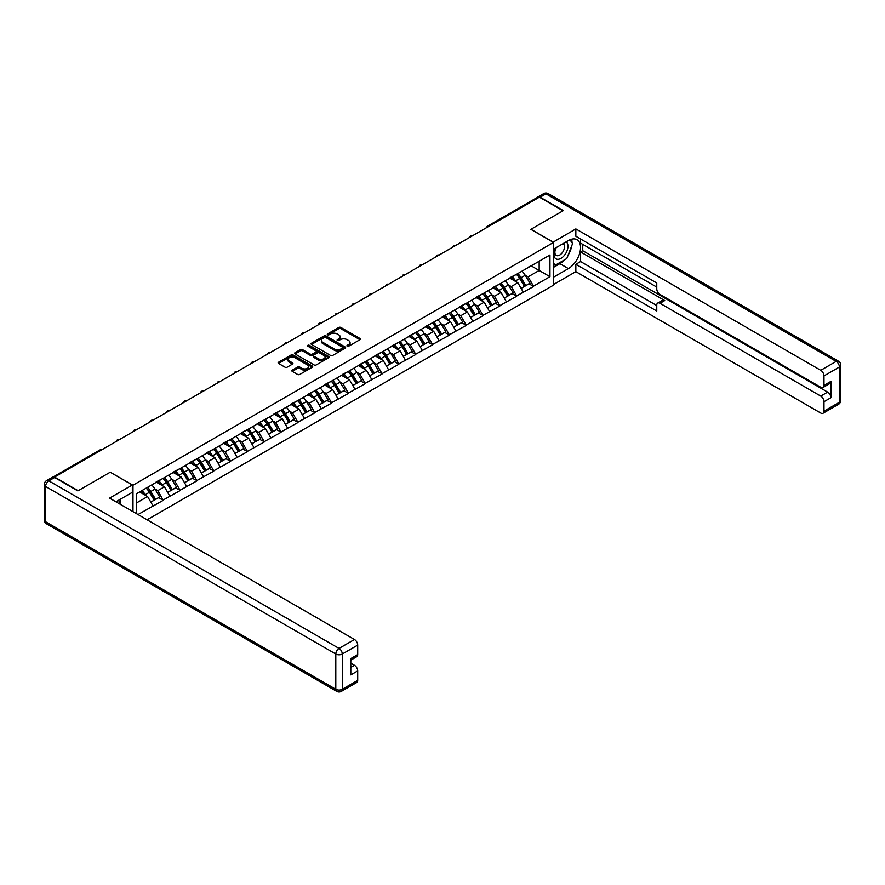 <?xml version="1.0" encoding="UTF-8"?>
<svg xmlns="http://www.w3.org/2000/svg" width="885" height="885" viewBox="0 0 885 885"><rect width="100%" height="100%" fill="white"/><g stroke="black" fill="none" stroke-linecap="round" stroke-linejoin="round"><path stroke-width="1.33" d="M347.219 346.19A1.051 0.608 0 0 0 348.701 346.19L359.952 339.696A1.493 0.863 0 0 0 360.383 339.088A1.493 0.863 0 0 0 359.952 338.468L340.891 327.472A1.493 0.863 0 0 0 338.767 327.472L327.516 333.966A1.051 0.608 0 0 0 328.999 334.818L330.459 333.977A4.79 2.766 0 0 1 337.229 333.977L338.822 334.895A4.79 2.766 0 0 1 340.227 336.853A4.79 2.766 0 0 1 338.822 338.811L337.362 339.652A1.051 0.608 0 0 0 338.844 340.504L340.305 339.663A4.79 2.766 0 0 1 347.086 339.663L348.668 340.581A4.79 2.766 0 0 1 350.073 342.539A4.79 2.766 0 0 1 348.668 344.497L347.219 345.338A1.051 0.608 0 0 0 347.219 346.19L347.219 345.338M292.282 370.14A1.493 0.863 0 0 0 291.84 370.749A1.493 0.863 0 0 0 292.282 371.368L297.625 374.455A1.493 0.863 0 0 0 299.749 374.455L312.239 367.242A1.493 0.863 0 0 0 312.682 366.622A1.493 0.863 0 0 0 312.239 366.014L293.178 355.007A1.493 0.863 0 0 0 291.065 355.007L278.565 362.219A1.493 0.863 0 0 0 278.122 362.839A1.493 0.863 0 0 0 278.565 363.447L285.025 367.175A1.493 0.863 0 0 0 287.149 367.175L292.492 364.089A1.493 0.863 0 0 0 292.935 363.481A1.493 0.863 0 0 0 292.492 362.872L289.284 361.014A4.005 2.312 0 0 1 288.112 359.376A4.005 2.312 0 0 1 290.59 357.241A4.005 2.312 0 0 1 294.959 357.75L307.504 364.996A4.005 2.312 0 0 1 308.677 366.622A4.005 2.312 0 0 1 306.199 368.768A4.005 2.312 0 0 1 301.84 368.26L299.749 367.054A1.493 0.863 0 0 0 297.625 367.054L292.282 370.14L292.282 371.368M110.326 472.147L78.168 490.71L54.549 477.07L539.385 197.156L563.004 210.796L530.856 229.359L553.512 242.435L132.982 485.223L110.326 472.269M330.559 355.438A1.493 0.863 0 0 0 332.683 355.438L345.172 348.225A1.493 0.863 0 0 0 345.615 347.617A1.493 0.863 0 0 0 345.172 346.997L326.111 336.001A1.493 0.863 0 0 0 323.998 336.001L311.498 343.214A1.493 0.863 0 0 0 311.066 343.822A1.493 0.863 0 0 0 311.498 344.431L330.559 355.438M308.268 346.422A1.051 0.608 0 0 1 309.33 346.566L309.33 345.316L328.711 356.511A1.493 0.863 0 0 1 329.143 357.12A1.493 0.863 0 0 1 328.711 357.728L316.21 364.941A1.493 0.863 0 0 1 314.098 364.941L295.037 353.945L300.38 350.88L300.38 349.63L295.037 352.717A1.493 0.863 0 0 0 294.594 353.325A1.493 0.863 0 0 0 295.037 353.945L295.037 352.717M300.38 350.88A1.493 0.863 0 0 1 302.504 350.88L302.504 349.63A1.493 0.863 0 0 0 300.38 349.63M302.504 349.63L310.226 354.088A1.493 0.863 0 0 0 312.35 354.088L315.89 352.042A1.493 0.863 0 0 0 316.332 351.433A1.493 0.863 0 0 0 315.89 350.825L307.847 346.179A1.051 0.608 0 0 1 309.33 345.316M132.982 511.641L132.982 485.223M147.109 519.794L553.512 285.158L553.512 242.435M146.213 488.111A10.222 5.907 -120 0 1 149.709 492.204L154.477 500.069L158.636 497.669L163.238 500.335L157.84 490.622L154.853 488.896M163.238 500.335L137.994 514.539M136.533 513.698L136.533 493.697L549.95 255.013L549.95 276.695L533.5 286.187L528.102 276.85L525.115 275.124M516.475 274.35A10.222 5.907 -120 0 1 519.971 278.432L524.739 286.298L528.898 283.908L533.5 286.187M533.5 286.563L516.674 295.911L511.276 286.563L508.289 284.837M499.649 284.063A10.222 5.907 -120 0 1 503.145 288.156L507.913 296.021L512.061 293.621L516.674 295.911M516.674 296.287L499.837 305.624L494.449 296.287L491.463 294.561M482.812 293.776A10.222 5.907 -120 0 1 486.319 297.869L491.075 305.734L495.235 303.334L499.837 305.624M499.837 306L483.011 315.337L477.612 306L474.625 304.274M465.986 303.5A10.222 5.907 -120 0 1 469.481 307.582L474.249 315.447L478.398 313.058L483.011 315.337M483.011 315.713L466.185 325.06L460.786 315.713L457.799 313.987M449.16 313.213A10.222 5.907 -120 0 1 452.655 317.306L457.423 325.171L461.572 322.771L466.185 325.06M466.185 325.437L449.348 334.773L443.96 325.437L440.973 323.711M432.322 322.925A10.222 5.907 -120 0 1 435.829 327.019L440.586 334.884L444.746 332.483L449.348 334.773M449.348 335.149L432.522 344.486L427.123 335.149L424.136 333.424M415.496 332.649A10.222 5.907 -120 0 1 418.992 336.731L423.76 344.608L427.909 342.207L432.522 344.486M432.522 344.862L415.696 354.21L410.297 344.862L407.31 343.137M398.67 342.362A10.222 5.907 -120 0 1 402.166 346.455L406.934 354.321L411.082 351.92L415.696 354.21M415.696 354.586L398.858 363.923L393.471 354.586L390.473 352.861M381.833 352.075A10.222 5.907 -120 0 1 385.329 356.168L390.097 364.034L394.256 361.633L398.858 363.923M398.858 364.299L382.032 373.647L376.634 364.299L373.647 362.573M365.007 361.799A10.222 5.907 -120 0 1 368.503 365.892L373.271 373.758L377.419 371.357L382.032 373.647M382.032 374.012L365.195 383.36L359.808 374.012L356.821 372.286M348.17 371.512A10.222 5.907 -120 0 1 351.677 375.605L356.434 383.47L360.593 381.07L365.195 383.36M365.195 383.736L348.369 393.073L342.971 383.736L339.984 382.01M331.344 381.225A10.222 5.907 -120 0 1 334.84 385.318L339.608 393.183L343.767 390.794L348.369 393.073M348.369 393.449L331.543 402.797L326.145 393.449L323.158 391.723M314.518 390.949A10.222 5.907 -120 0 1 318.014 395.042L322.782 402.907L326.93 400.507L331.543 402.797M331.543 403.162L314.706 412.51L309.319 403.162L306.332 401.436M297.681 400.662A10.222 5.907 -120 0 1 301.188 404.755L305.945 412.62L310.104 410.22L314.706 412.51M314.706 412.886L297.88 422.222L292.481 412.886L289.495 411.16M280.855 410.374A10.222 5.907 -120 0 1 284.351 414.468L289.118 422.333L293.267 419.944L297.88 422.222M297.88 422.599L281.054 431.946L275.655 422.599L272.668 420.873M264.029 420.098A10.222 5.907 -120 0 1 267.524 424.192L272.292 432.057L276.441 429.656L281.054 431.946M281.054 432.311L264.217 441.659L258.829 432.311L255.842 430.586M247.192 429.811A10.222 5.907 -120 0 1 250.698 433.904L255.455 441.77L259.615 439.369L264.217 441.659M264.217 442.035L247.391 451.372L241.992 442.035L239.005 440.31M230.365 439.524A10.222 5.907 -120 0 1 233.861 443.617L238.629 451.483L242.778 449.093L247.391 451.372M247.391 451.748L230.565 461.096L225.166 451.748L222.179 450.022M213.539 449.248A10.222 5.907 -120 0 1 217.035 453.341L221.803 461.207L225.952 458.806L230.565 461.096M230.565 461.461L213.727 470.809L208.34 461.461L205.342 459.746M196.702 458.961A10.222 5.907 -120 0 1 200.198 463.054L204.966 470.92L209.125 468.519L213.727 470.809M213.727 471.185L196.901 480.522L191.503 471.185L188.516 469.459M179.876 468.685A10.222 5.907 -120 0 1 183.372 472.767L188.14 480.632L192.288 478.243L196.901 480.522M196.901 480.898L180.064 490.246L174.677 480.898L171.69 479.172M163.039 478.398A10.222 5.907 -120 0 1 166.546 482.491L171.303 490.356L175.462 487.956L180.064 490.246M180.064 490.622L163.238 499.959M157.519 481.208L163.238 478.287M157.84 490.622L164.422 486.816L156.114 482.026M169.82 496.164L164.422 486.816M174.356 471.495L180.064 468.563M174.677 480.898L181.259 477.103L172.951 472.302M186.647 486.44L181.259 477.103M191.182 461.782L196.901 458.85M191.503 471.185L198.085 467.38L189.777 462.589M203.484 476.727L198.085 467.38M208.008 452.058L213.727 449.137M208.34 461.461L214.911 457.667L206.614 452.866M220.31 467.014L214.911 457.667M224.845 442.345L230.565 439.414M225.166 451.748L231.748 447.954L223.44 443.153M237.136 457.291L231.748 447.954M241.671 432.632L247.391 429.701M241.992 442.035L248.574 438.23L240.266 433.44M253.973 447.578L248.574 438.23M258.497 422.908L264.217 419.988M258.829 432.311L265.411 428.517L257.104 423.716M270.799 437.865L265.411 428.517M275.335 413.195L281.054 410.264M275.655 422.599L282.238 418.804L273.93 414.003M287.636 428.141L282.238 418.804M292.161 403.483L297.88 400.551M292.481 412.886L299.064 409.08L290.756 404.29M304.462 418.428L299.064 409.08M308.987 393.759L314.706 390.838M309.319 403.162L315.901 399.367L307.593 394.566M321.288 408.704L315.901 399.367M325.824 384.046L331.543 381.114M326.145 393.449L332.727 389.654L324.419 384.853M338.125 398.991L332.727 389.654M342.65 374.322L348.369 371.401M342.971 383.736L349.553 379.93L341.245 375.14M354.951 389.278L349.553 379.93M359.487 364.609L365.195 361.677M359.808 374.012L366.39 370.218L358.082 365.416M371.777 379.554L366.39 370.218M376.313 354.896L382.032 351.964M376.634 364.299L383.216 360.505L374.908 355.704M388.615 369.841L383.216 360.505M393.139 345.172L398.858 342.252M393.471 354.586L400.042 350.781L391.745 345.991M405.441 360.129L400.042 350.781M409.976 335.459L415.696 332.528M410.297 344.862L416.879 341.068L408.571 336.267M422.267 350.405L416.879 341.068M426.802 325.746L432.522 322.815M427.123 335.149L433.705 331.344L425.397 326.554M439.104 340.692L433.705 331.344M443.628 316.022L449.348 313.102M443.96 325.437L450.542 321.631L442.234 316.841M455.93 330.979L450.542 321.631M460.465 306.31L466.185 303.378M460.786 315.713L467.368 311.918L459.061 307.117M472.767 321.255L467.368 311.918M477.292 296.597L483.011 293.665M477.612 306L484.195 302.194L475.887 297.404M489.593 311.542L484.195 302.194M494.118 286.873L499.837 283.952M494.449 296.287L501.032 292.481L492.724 287.691M506.419 301.829L501.032 292.481M510.955 277.16L516.674 274.228M511.276 286.563L517.858 282.769L509.55 277.967M523.256 292.105L517.858 282.769M537.759 198.085L488.885 226.306M488.199 226.704A2.29 1.316 120 0 1 488.785 226.239A2.29 1.316 60 0 0 487.635 226.129L536.509 197.908A2.29 1.316 60 0 1 537.66 198.019M527.781 267.447L533.5 264.515M528.102 276.85L539.164 270.467L539.164 261.241L549.95 255.013M531.177 265.854L549.95 276.695M136.533 502.923L147.596 496.529L139.609 491.927M152.994 505.877L147.596 496.529M347.628 346.334L348.668 345.736A4.79 2.766 0 0 0 350.073 343.789L350.073 342.539M340.227 336.853L340.227 338.103A4.79 2.766 0 0 1 338.822 340.05L337.782 340.659M359.93 339.707L340.891 328.711A1.493 0.863 0 0 0 338.767 328.711L327.937 334.973M345.172 346.997L345.172 348.225L326.111 337.24A1.493 0.863 0 0 0 323.998 337.24L311.52 344.442L311.498 343.214M342.528 348.037A1.051 0.608 0 0 0 342.528 347.185L325.802 337.528A1.051 0.608 0 0 0 324.308 337.528L322.782 338.413A4.79 2.766 0 0 0 321.377 340.371A4.79 2.766 0 0 0 322.782 342.329L334.22 348.922A4.79 2.766 0 0 0 340.99 348.922L342.528 348.037L342.528 349.287A1.051 0.608 0 0 0 342.838 348.856L342.838 347.617M321.377 340.371L321.377 341.61A4.79 2.766 0 0 0 322.782 343.568L322.782 342.329M342.528 349.287L340.99 350.172A4.79 2.766 0 0 1 334.22 350.172L322.782 343.568M302.504 350.88L310.226 355.339A1.493 0.863 0 0 0 312.35 355.339L315.89 353.292A1.493 0.863 0 0 0 316.332 352.684L316.332 351.433M309.33 346.566L328.689 357.739M318.246 358.724A4.005 2.312 0 0 0 322.616 359.221A4.005 2.312 0 0 0 325.094 357.086A4.005 2.312 0 0 0 323.921 355.449L319.496 352.905A1.493 0.863 0 0 0 317.372 352.905L313.832 354.951A1.493 0.863 0 0 0 313.39 355.56A1.493 0.863 0 0 0 313.832 356.168L318.246 358.724L318.246 359.974A4.005 2.312 0 0 0 322.616 360.472A4.005 2.312 0 0 0 325.094 358.337L325.094 357.086M313.39 355.56L313.39 356.81A1.493 0.863 0 0 0 313.832 357.418L313.832 356.168M318.246 359.974L313.832 357.418M308.677 366.622L308.677 367.872A4.005 2.312 0 0 1 306.199 370.007A4.005 2.312 0 0 1 301.84 369.51L299.749 368.304A1.493 0.863 0 0 0 297.625 368.304L292.304 371.379M288.112 359.376L288.112 360.626A4.005 2.312 0 0 0 289.284 362.264L289.284 361.014M292.47 364.1L289.284 362.264M312.217 367.253L293.178 356.257A1.493 0.863 0 0 0 291.065 356.257L278.587 363.458M521.951 271.186A12.512 7.224 60 0 1 525.225 275.301L521.077 277.702A12.512 7.224 -120 0 0 517.802 273.576M521.077 277.702L525.845 285.567L529.993 283.167L525.225 275.301M524.739 286.298L525.845 285.567M528.898 283.908L529.993 283.167M510.645 277.337A10.222 5.907 60 0 1 513.466 280.224M512.238 276.784A12.512 7.224 60 0 1 515.524 280.91L515.988 281.684M521.11 288.399L524.44 286.375L519.672 278.51A12.512 7.224 -120 0 0 516.398 274.394M524.44 286.375L521.066 288.322M505.125 280.899A12.512 7.224 60 0 1 508.399 285.025L504.251 287.426A12.512 7.224 -120 0 0 500.965 283.3M504.251 287.426L509.008 295.291L513.167 292.891L508.399 285.025M507.913 296.021L509.008 295.291M512.061 293.621L513.167 292.891M493.819 287.05A10.222 5.907 60 0 1 496.64 289.948M495.412 286.508A12.512 7.224 60 0 1 498.686 290.634L499.162 291.408M504.284 298.112L507.614 296.099L502.846 288.233A12.512 7.224 -120 0 0 499.56 284.107M507.614 296.099L504.24 298.046M488.288 290.612A12.512 7.224 60 0 1 491.573 294.738L487.414 297.139A12.512 7.224 -120 0 0 484.139 293.012M487.414 297.139L492.182 305.004L496.33 302.604L491.573 294.738M491.075 305.734L492.182 305.004M495.235 303.334L496.33 302.604M476.982 296.774A10.222 5.907 60 0 1 479.803 299.661M478.586 296.221A12.512 7.224 60 0 1 481.86 300.347L482.336 301.121M487.447 307.836L490.777 305.812L486.02 297.946A12.512 7.224 -120 0 0 482.734 293.82M490.777 305.812L487.403 307.759M471.462 300.336A12.512 7.224 60 0 1 474.736 304.451L470.588 306.852A12.512 7.224 -120 0 0 467.313 302.736M470.588 306.852L475.356 314.717L479.504 312.328L474.736 304.451M474.249 315.447L475.356 314.717M478.398 313.058L479.504 312.328M460.156 306.487A10.222 5.907 60 0 1 462.977 309.385M461.749 305.945A12.512 7.224 60 0 1 465.034 310.06L465.499 310.834M470.621 317.549L473.951 315.536L469.183 307.659A12.512 7.224 -120 0 0 465.908 303.544M473.951 315.536L470.577 317.472M454.636 310.049A12.512 7.224 60 0 1 457.91 314.175L453.762 316.576A12.512 7.224 -120 0 0 450.476 312.449M453.762 316.576L458.519 324.441L462.678 322.04L457.91 314.175M457.423 325.171L458.519 324.441M461.572 322.771L462.678 322.04M443.33 316.199A10.222 5.907 60 0 1 446.14 319.098M444.923 315.657A12.512 7.224 60 0 1 448.197 319.784L448.673 320.558M453.795 327.262L457.114 325.249L452.357 317.383A12.512 7.224 -120 0 0 449.071 313.257M457.114 325.249L453.751 327.196M437.798 319.762A12.512 7.224 60 0 1 441.084 323.888L436.924 326.288A12.512 7.224 -120 0 0 433.65 322.162M436.924 326.288L441.692 334.154L445.841 331.753L441.084 323.888M440.586 334.884L441.692 334.154M444.746 332.483L445.841 331.753M426.493 325.923A10.222 5.907 60 0 1 429.313 328.811M428.097 325.37A12.512 7.224 60 0 1 431.371 329.497L431.836 330.271M436.958 336.986L440.287 334.961L435.52 327.096A12.512 7.224 -120 0 0 432.245 322.97M440.287 334.961L436.913 336.908M555.747 247.866A9.912 5.73 120 0 0 557.45 259.316A9.912 5.73 120 0 0 566.411 252.236A9.912 5.73 120 0 0 566.168 241.859M556.311 247.546A6.792 3.916 120 0 0 556.289 255.422A6.792 3.916 120 0 0 557.284 255.732A6.792 3.916 120 0 0 563.491 250.72A6.792 3.916 120 0 0 563.07 243.663A6.792 3.916 120 0 0 563.059 243.652M569.951 239.78L572.606 243.563L566.787 258.564L555.138 265.29L553.512 262.989M553.512 264.361L555.138 265.29M118.502 500.313L121.002 504.727M553.081 242.18L575.847 228.916L820.749 370.306L836.17 361.401L545.957 193.848L540.138 197.211L563.336 210.608L530.967 229.292L553.081 242.059M553.512 249.161L568.402 240.565A17.169 9.912 120 0 1 576.987 239.713A17.169 9.912 120 0 1 579.62 253.475A17.169 9.912 120 0 1 568.402 268.598L553.512 277.193M553.512 284.539L575.847 271.651L575.847 264.294L656.758 311.011L656.758 305.159A4.58 2.644 -120 0 1 657.71 303.057A4.58 2.644 -120 0 1 660 303.29L820.749 396.093L827.652 392.11A4.58 2.644 60 0 1 830.882 397.719L830.882 381.402A4.58 2.644 60 0 1 829.942 383.493L823.039 387.475A4.58 2.644 -120 0 0 823.979 385.384L823.979 375.915A4.58 2.644 -120 0 0 820.749 370.306M582.75 244.371L582.75 250.72L580.593 251.959L580.593 261.562L575.847 264.294M580.593 239.005L580.593 243.121L656.758 287.094M823.039 387.475A4.58 2.644 -120 0 1 820.749 387.254L660 294.44A4.58 2.644 -120 0 1 656.758 288.842L656.758 282.979L575.847 236.273L575.847 228.916M575.847 271.651L820.749 413.041A4.58 2.644 -120 0 0 823.039 413.262A4.58 2.644 -120 0 0 823.979 411.171L823.979 401.702A4.58 2.644 -120 0 0 820.749 396.093M540.138 197.211A4.58 2.644 -120 0 0 537.848 196.99A4.58 2.644 -120 0 0 537.129 197.82M580.593 251.959L664.746 300.546L660 303.29M582.75 250.72L827.652 392.11M580.593 261.562L656.758 305.535M657.71 303.057L662.456 300.325A4.58 2.644 60 0 1 664.746 300.546M553.512 267.347L559.884 263.675A17.169 9.912 120 0 0 564.641 259.803M568.048 255.311A17.169 9.912 120 0 0 571.743 245.798M572.02 242.722A17.169 9.912 120 0 0 571.588 239.215M553.512 265.356L554.375 264.858M54.649 477.502L48.83 480.865A4.58 2.644 -120 0 0 46.54 480.644L52.37 477.28A4.58 2.644 60 0 1 54.649 477.502L77.847 490.898L110.216 472.214L132.33 484.98L132.33 492.325L117.008 501.175A17.169 9.912 120 0 0 115.979 501.817M132.33 484.98L109.563 498.122L354.465 639.512A4.58 2.644 60 0 1 357.706 645.121L357.706 654.59A4.58 2.644 60 0 1 356.755 656.681L350.803 660.121M120.57 503.255L120.57 499.118M350.803 667.423L354.465 665.299A4.58 2.644 60 0 1 357.706 670.907L357.706 680.377A4.58 2.644 60 0 1 356.755 682.468L341.322 691.373A4.58 2.644 -120 0 0 342.274 689.282L357.706 680.377M357.706 654.59L350.803 658.573L350.803 674.89L357.706 670.907M354.465 665.299L350.803 663.186M420.972 329.485A12.512 7.224 60 0 1 424.247 333.612L420.098 336.001A12.512 7.224 -120 0 0 416.813 331.886M420.098 336.001L424.855 343.867L429.015 341.477L424.247 333.612M423.76 344.608L424.855 343.867M427.909 342.207L429.015 341.477M409.666 335.636A10.222 5.907 60 0 1 412.487 338.535M411.259 335.094A12.512 7.224 60 0 1 414.545 339.209L415.01 339.984M420.132 346.699L423.461 344.685L418.694 336.809A12.512 7.224 -120 0 0 415.419 332.694M423.461 344.685L420.087 346.621M404.146 339.198A12.512 7.224 60 0 1 407.421 343.325L403.261 345.725A12.512 7.224 -120 0 0 399.987 341.599M403.261 345.725L408.029 353.591L412.189 351.19L407.421 343.325M406.934 354.321L408.029 353.591M411.082 351.92L412.189 351.19M392.829 345.349A10.222 5.907 60 0 1 395.65 348.248M394.433 344.807A12.512 7.224 60 0 1 397.708 348.933L398.184 349.708M403.294 356.412L406.624 354.398L401.867 346.533A12.512 7.224 -120 0 0 398.582 342.406M406.624 354.398L403.261 356.345M387.309 348.922A12.512 7.224 60 0 1 390.595 353.038L386.435 355.438A12.512 7.224 -120 0 0 383.161 351.312M386.435 355.438L391.203 363.304L395.352 360.903L390.595 353.038M390.097 364.034L391.203 363.304M394.256 361.633L395.352 360.903M376.003 355.073A10.222 5.907 60 0 1 378.824 357.96M377.596 354.52A12.512 7.224 60 0 1 380.882 358.646L381.346 359.421M386.468 366.136L389.798 364.111L385.03 356.246A12.512 7.224 -120 0 0 381.756 352.119M389.798 364.111L386.424 366.058M370.483 358.635A12.512 7.224 60 0 1 373.758 362.762L369.609 365.151A12.512 7.224 -120 0 0 366.324 361.036M369.609 365.151L374.366 373.016L378.526 370.627L373.758 362.762M373.271 373.758L374.366 373.016M377.419 371.357L378.526 370.627M359.177 364.786A10.222 5.907 60 0 1 361.998 367.684M360.77 364.244A12.512 7.224 60 0 1 364.045 368.359L364.52 369.133M369.642 375.848L372.972 373.835L368.204 365.97A12.512 7.224 -120 0 0 364.93 361.843M372.972 373.835L369.598 375.782M353.646 368.348A12.512 7.224 60 0 1 356.932 372.474L352.772 374.875A12.512 7.224 -120 0 0 349.498 370.749M352.772 374.875L357.54 382.74L361.699 380.34L356.932 372.474M356.434 383.47L357.54 382.74M360.593 381.07L361.699 380.34M342.34 374.51A10.222 5.907 60 0 1 345.161 377.397M343.944 373.957A12.512 7.224 60 0 1 347.219 378.083L347.694 378.857M352.805 385.561L356.135 383.548L351.378 375.683A12.512 7.224 -120 0 0 348.093 371.556M356.135 383.548L352.772 385.495M336.82 378.072A12.512 7.224 60 0 1 340.094 382.187L335.946 384.588A12.512 7.224 -120 0 0 332.672 380.462M335.946 384.588L340.714 392.453L344.862 390.053L340.094 382.187M339.608 393.183L340.714 392.453M343.767 390.794L344.862 390.053M325.514 384.223A10.222 5.907 60 0 1 328.335 387.11M327.107 383.67A12.512 7.224 60 0 1 330.393 387.796L330.857 388.57M335.979 395.285L339.309 393.261L334.541 385.395A12.512 7.224 -120 0 0 331.267 381.28M339.309 393.261L335.935 395.208M319.994 387.785A12.512 7.224 60 0 1 323.268 391.911L319.12 394.301A12.512 7.224 -120 0 0 315.834 390.185M319.12 394.301L323.877 402.166L328.036 399.777L323.268 391.911M322.782 402.907L323.877 402.166M326.93 400.507L328.036 399.777M308.688 393.936A10.222 5.907 60 0 1 311.509 396.834M310.281 393.394A12.512 7.224 60 0 1 313.555 397.509L314.031 398.283M319.153 404.998L322.483 402.985L317.715 395.119A12.512 7.224 -120 0 0 314.429 390.993M322.483 402.985L319.109 404.932M303.157 397.498A12.512 7.224 60 0 1 306.442 401.624L302.283 404.025A12.512 7.224 -120 0 0 299.008 399.898M302.283 404.025L307.051 411.89L311.199 409.49L306.442 401.624M305.945 412.62L307.051 411.89M310.104 410.22L311.199 409.49M291.851 403.66A10.222 5.907 60 0 1 294.672 406.547M293.455 403.106A12.512 7.224 60 0 1 296.729 407.233L297.205 408.007M302.316 414.711L305.646 412.698L300.889 404.832A12.512 7.224 -120 0 0 297.603 400.706M305.646 412.698L302.272 414.645M286.331 407.222A12.512 7.224 60 0 1 289.605 411.337L285.457 413.738A12.512 7.224 -120 0 0 282.182 409.611M285.457 413.738L290.225 421.603L294.373 419.202L289.605 411.337M289.118 422.333L290.225 421.603M293.267 419.944L294.373 419.202M275.025 413.372A10.222 5.907 60 0 1 277.846 416.26M276.618 412.819A12.512 7.224 60 0 1 279.903 416.946L280.368 417.72M285.49 424.435L288.82 422.41L284.052 414.545A12.512 7.224 -120 0 0 280.777 410.43M288.82 422.41L285.446 424.358M269.505 416.935A12.512 7.224 60 0 1 272.779 421.061L268.631 423.45A12.512 7.224 -120 0 0 265.345 419.335M268.631 423.45L273.388 431.327L277.547 428.926L272.779 421.061M272.292 432.057L273.388 431.327M276.441 429.656L277.547 428.926M258.199 423.085A10.222 5.907 60 0 1 261.009 425.984M259.792 422.543A12.512 7.224 60 0 1 263.066 426.659L263.542 427.444M268.664 434.148L271.983 432.134L267.226 424.269A12.512 7.224 -120 0 0 263.94 420.143M271.983 432.134L268.62 434.081M252.667 426.647A12.512 7.224 60 0 1 255.953 430.774L251.794 433.174A12.512 7.224 -120 0 0 248.519 429.048M251.794 433.174L256.561 441.04L260.71 438.639L255.953 430.774M255.455 441.77L256.561 441.04M259.615 439.369L260.71 438.639M241.362 432.809A10.222 5.907 60 0 1 244.183 435.697M242.966 432.256A12.512 7.224 60 0 1 246.24 436.382L246.705 437.157M251.827 443.861L255.157 441.847L250.389 433.982A12.512 7.224 -120 0 0 247.114 429.856M255.157 441.847L251.782 443.794M235.841 436.371A12.512 7.224 60 0 1 239.116 440.487L234.968 442.887A12.512 7.224 -120 0 0 231.682 438.761M234.968 442.887L239.735 450.753L243.884 448.352L239.116 440.487M238.629 451.483L239.735 450.753M242.778 449.093L243.884 448.352M224.536 442.522A10.222 5.907 60 0 1 227.357 445.409M226.129 441.969A12.512 7.224 60 0 1 229.414 446.095L229.879 446.87M235.001 453.585L238.331 451.56L233.563 443.695A12.512 7.224 -120 0 0 230.288 439.579M238.331 451.56L234.956 453.507M219.015 446.084A12.512 7.224 60 0 1 222.29 450.211L218.13 452.6A12.512 7.224 -120 0 0 214.856 448.485M218.13 452.6L222.898 460.477L227.058 458.076L222.29 450.211M221.803 461.207L222.898 460.477M225.952 458.806L227.058 458.076M207.698 452.235A10.222 5.907 60 0 1 210.519 455.133M209.302 451.693A12.512 7.224 60 0 1 212.577 455.808L213.053 456.594M218.164 463.298L221.493 461.284L216.736 453.419A12.512 7.224 -120 0 0 213.451 449.292M221.493 461.284L218.13 463.231M202.178 455.797A12.512 7.224 60 0 1 205.464 459.923L201.304 462.324A12.512 7.224 -120 0 0 198.03 458.198M201.304 462.324L206.072 470.189L210.221 467.789L205.464 459.923M204.966 470.92L206.072 470.189M209.125 468.519L210.221 467.789M190.872 461.959A10.222 5.907 60 0 1 193.693 464.846M192.465 461.406A12.512 7.224 60 0 1 195.751 465.532L196.216 466.306M201.338 473.021L204.667 470.997L199.899 463.132A12.512 7.224 -120 0 0 196.625 459.005M204.667 470.997L201.293 472.944M185.352 465.521A12.512 7.224 60 0 1 188.627 469.636L184.478 472.037A12.512 7.224 -120 0 0 181.193 467.911M184.478 472.037L189.235 479.902L193.395 477.513L188.627 469.636M188.14 480.632L189.235 479.902M192.288 478.243L193.395 477.513M174.046 471.672A10.222 5.907 60 0 1 176.867 474.559M175.639 471.119A12.512 7.224 60 0 1 178.925 475.245L179.389 476.019M184.511 482.734L187.841 480.71L183.073 472.844A12.512 7.224 -120 0 0 179.799 468.729M187.841 480.71L184.467 482.657M168.515 475.234A12.512 7.224 60 0 1 171.801 479.36L167.641 481.761A12.512 7.224 -120 0 0 164.367 477.634M167.641 481.761L172.409 489.626L176.569 487.226L171.801 479.36M171.303 490.356L172.409 489.626M175.462 487.956L176.569 487.226M157.209 481.385A10.222 5.907 60 0 1 160.03 484.283M158.813 480.843A12.512 7.224 60 0 1 162.088 484.969L162.563 485.743M167.674 492.447L171.004 490.434L166.247 482.568A12.512 7.224 -120 0 0 162.962 478.442M171.004 490.434L167.641 492.381M151.689 484.947A12.512 7.224 60 0 1 154.964 489.073L150.815 491.474A12.512 7.224 -120 0 0 147.541 487.347M150.815 491.474L155.583 499.339L159.731 496.939L154.964 489.073M154.477 500.069L155.583 499.339M158.636 497.669L159.731 496.939M140.66 491.319A10.222 5.907 60 0 1 143.204 493.996M141.976 490.555A12.512 7.224 60 0 1 145.262 494.682L145.726 495.456M150.848 502.171L154.178 500.147L149.41 492.281A12.512 7.224 -120 0 0 146.136 488.155M154.178 500.147L150.804 502.094M101.797 449.79L54.062 477.225M102.273 449.514A2.29 1.316 -60 0 0 101.686 449.724A2.29 1.316 -120 0 0 100.547 449.613L52.978 477.081M471.373 236.417A2.29 1.316 120 0 1 471.948 235.952A2.29 1.316 -60 0 1 472.535 235.742M454.547 246.13A2.29 1.316 120 0 1 455.122 245.676A2.29 1.316 -60 0 1 455.709 245.466M437.71 255.853A2.29 1.316 120 0 1 438.296 255.389A2.29 1.316 -60 0 1 438.872 255.179M420.884 265.566A2.29 1.316 120 0 1 421.459 265.102A2.29 1.316 -60 0 1 422.045 264.892M404.047 275.279A2.29 1.316 120 0 1 404.633 274.826A2.29 1.316 -60 0 1 405.208 274.615M387.221 285.003A2.29 1.316 120 0 1 387.807 284.539A2.29 1.316 -60 0 1 388.382 284.328M370.395 294.716A2.29 1.316 120 0 1 370.97 294.251A2.29 1.316 -60 0 1 371.556 294.041M353.558 304.429A2.29 1.316 120 0 1 354.144 303.975A2.29 1.316 -60 0 1 354.719 303.765M336.731 314.153A2.29 1.316 120 0 1 337.307 313.688A2.29 1.316 -60 0 1 337.893 313.478M319.905 323.866A2.29 1.316 120 0 1 320.481 323.412A2.29 1.316 -60 0 1 321.067 323.191M303.068 333.579A2.29 1.316 120 0 1 303.655 333.125A2.29 1.316 -60 0 1 304.23 332.915M286.242 343.303A2.29 1.316 120 0 1 286.817 342.838A2.29 1.316 -60 0 1 287.404 342.628M269.416 353.015A2.29 1.316 120 0 1 269.991 352.562A2.29 1.316 -60 0 1 270.578 352.352M252.579 362.739A2.29 1.316 120 0 1 253.165 362.275A2.29 1.316 -60 0 1 253.741 362.065M235.753 372.452A2.29 1.316 120 0 1 236.328 371.988A2.29 1.316 -60 0 1 236.914 371.777M218.916 382.165A2.29 1.316 120 0 1 219.502 381.712A2.29 1.316 -60 0 1 220.077 381.501M202.09 391.889A2.29 1.316 120 0 1 202.676 391.424A2.29 1.316 -60 0 1 203.251 391.214M185.264 401.602A2.29 1.316 120 0 1 185.839 401.137A2.29 1.316 -60 0 1 186.425 400.927M168.427 411.315A2.29 1.316 120 0 1 169.013 410.861A2.29 1.316 -60 0 1 169.588 410.651M151.6 421.039A2.29 1.316 120 0 1 152.176 420.574A2.29 1.316 -60 0 1 152.762 420.364M134.774 430.752A2.29 1.316 120 0 1 135.35 430.287A2.29 1.316 -60 0 1 135.936 430.077M117.937 440.464A2.29 1.316 120 0 1 118.524 440.011A2.29 1.316 -60 0 1 119.099 439.801M348.668 345.736L348.668 344.497M337.362 340.504L337.362 339.652M338.822 340.05L338.822 338.811M327.516 334.818L327.516 333.966M338.767 328.711L338.767 327.472M340.891 328.711L340.891 327.472M359.952 339.696L359.952 338.468M323.998 337.24L323.998 336.001M326.111 337.24L326.111 336.001M334.22 350.172L334.22 348.922M340.99 350.172L340.99 348.922M310.226 355.339L310.226 354.088M312.35 355.339L312.35 354.088M315.89 353.292L315.89 352.042M328.711 357.728L328.711 356.511M297.625 368.304L297.625 367.054M299.749 368.304L299.749 367.054M301.84 369.51L301.84 368.26M292.492 364.089L292.492 362.872M278.565 363.447L278.565 362.219M291.065 356.257L291.065 355.007M293.178 356.257L293.178 355.007M312.239 367.242L312.239 366.014M519.672 278.51L515.524 280.91M502.846 288.233L498.686 290.634M486.02 297.946L481.86 300.347M469.183 307.659L465.034 310.06M452.357 317.383L448.197 319.784M435.52 327.096L431.371 329.497M823.979 385.384L830.882 381.402M830.882 397.719L823.979 401.702M823.979 411.171L839.411 402.266L839.411 367.01L823.979 375.915M559.884 263.675L568.402 268.598M839.411 402.266A4.58 2.644 60 0 1 838.46 404.356A4.58 4.58 0 0 0 840.75 400.396A4.58 2.644 180 0 1 839.411 402.266M839.411 367.01A4.58 2.644 0 0 0 840.75 365.14A4.58 4.58 0 0 0 838.46 361.18A4.58 2.644 -60 0 0 836.17 361.401A4.58 2.644 60 0 1 839.411 367.01M537.848 196.99L543.678 193.627A4.58 2.644 60 0 1 545.957 193.848A4.58 2.644 -60 0 1 548.246 193.627L838.46 361.18M46.54 480.644A4.58 4.58 0 0 0 44.25 484.604A4.58 2.644 180 0 0 45.589 486.473A4.58 2.644 -60 0 1 48.83 480.865L339.043 648.417A4.58 2.644 -60 0 0 335.802 654.026L45.589 486.473L45.589 521.73L335.802 689.282L335.802 654.026A4.58 2.644 0 0 0 342.274 654.026L342.274 689.282A4.58 2.644 180 0 1 335.802 689.282A4.58 2.644 -60 0 0 336.754 691.373A4.58 4.58 0 0 0 341.322 691.373M357.706 645.121L342.274 654.026A4.58 2.644 -120 0 0 339.043 648.417L354.465 639.512M46.54 523.82A4.58 2.644 -60 0 1 45.589 521.73A4.58 2.644 0 0 1 44.25 519.86A4.58 4.58 0 0 0 46.54 523.82L336.754 691.373M418.694 336.809L414.545 339.209M401.867 346.533L397.708 348.933M385.03 356.246L380.882 358.646M368.204 365.97L364.045 368.359M351.378 375.683L347.219 378.083M334.541 385.395L330.393 387.796M317.715 395.119L313.555 397.509M300.889 404.832L296.729 407.233M284.052 414.545L279.903 416.946M267.226 424.269L263.066 426.659M250.389 433.982L246.24 436.382M233.563 443.695L229.414 446.095M216.736 453.419L212.577 455.808M199.899 463.132L195.751 465.532M183.073 472.844L178.925 475.245M166.247 482.568L162.088 484.969M149.41 492.281L145.262 494.682M487.635 226.129A2.29 2.29 0 0 0 486.54 227.655M472.69 235.653A2.29 2.29 0 0 0 469.714 237.379M455.852 245.377A2.29 2.29 0 0 0 452.877 247.092M439.026 255.09A2.29 2.29 0 0 0 436.051 256.805M422.2 264.803A2.29 2.29 0 0 0 419.213 266.529M405.363 274.527A2.29 2.29 0 0 0 402.387 276.242M388.537 284.24A2.29 2.29 0 0 0 385.561 285.966M371.711 293.953A2.29 2.29 0 0 0 368.724 295.678M354.874 303.677A2.29 2.29 0 0 0 351.898 305.391M338.048 313.39A2.29 2.29 0 0 0 335.072 315.115M321.211 323.113A2.29 2.29 0 0 0 318.235 324.828M304.385 332.826A2.29 2.29 0 0 0 301.409 334.541M287.559 342.539A2.29 2.29 0 0 0 284.583 344.265M270.721 352.263A2.29 2.29 0 0 0 267.746 353.978M253.895 361.976A2.29 2.29 0 0 0 250.92 363.691M237.069 371.689A2.29 2.29 0 0 0 234.082 373.415M220.232 381.413A2.29 2.29 0 0 0 217.256 383.128M203.406 391.126A2.29 2.29 0 0 0 200.43 392.84M186.58 400.839A2.29 2.29 0 0 0 183.593 402.564M169.743 410.563A2.29 2.29 0 0 0 166.767 412.277M152.917 420.275A2.29 2.29 0 0 0 149.941 421.99M136.08 429.988A2.29 2.29 0 0 0 133.104 431.714M119.254 439.712A2.29 2.29 0 0 0 116.278 441.427M102.428 449.425A2.29 2.29 0 0 0 100.547 449.613M823.039 413.262L838.46 404.356M840.75 400.396L840.75 365.14M548.246 193.627A4.58 4.58 0 0 0 543.678 193.627M44.25 484.604L44.25 519.86"/></g></svg>
